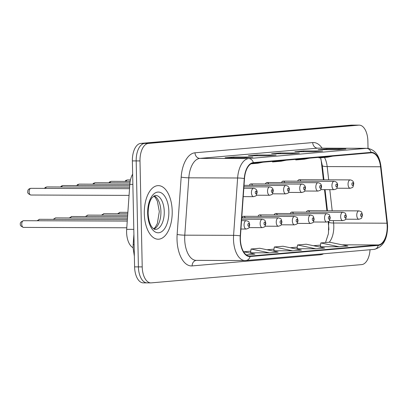 <?xml version="1.0" encoding="UTF-8"?>
<svg xmlns="http://www.w3.org/2000/svg" width="408" height="408" viewBox="0 0 408 408"><rect width="100%" height="100%" fill="white"/><g stroke="black" fill="none" stroke-linecap="round" stroke-linejoin="round"><path stroke-width="0.61" d="M284.799 182.58A4.187 2.183 90.2 0 0 283.152 181.116A4.187 2.183 90.2 0 0 281.489 182.57M268.699 183.977A4.187 2.183 90.2 0 0 267.046 182.514A4.187 2.183 90.2 0 0 265.389 183.967M252.593 185.375A4.187 2.183 90.2 0 0 250.946 183.916A4.187 2.183 90.2 0 0 249.283 185.365M300.9 181.183A4.187 2.183 90.2 0 0 299.253 179.719A4.187 2.183 90.2 0 0 297.595 181.167M293.515 213.562A4.187 2.183 90.2 0 0 291.863 212.099A4.187 2.183 90.2 0 0 290.205 213.547M277.409 214.96A4.187 2.183 90.2 0 0 275.762 213.496A4.187 2.183 90.2 0 0 274.105 214.95M261.309 216.357A4.187 2.183 90.2 0 0 259.661 214.894A4.187 2.183 90.2 0 0 257.999 216.347M245.208 217.755A4.187 2.183 90.2 0 0 243.556 216.296A4.187 2.183 90.2 0 0 241.898 217.744M309.616 212.16A4.187 2.183 90.2 0 0 307.969 210.696A4.187 2.183 90.2 0 0 306.306 212.15M323.381 179.806L321.315 161.624A22.333 11.638 90.2 0 0 320.877 158.727M328.879 229.934A22.333 11.638 90.2 0 0 328.613 225.808L328.149 221.722M326.905 210.768L324.503 189.644M133.079 247.712A16.748 8.726 -89.8 0 1 126.674 229.342L129.836 184.365A16.748 8.726 -89.8 0 1 132.646 174.134M172.207 211.211A26.8 13.964 90.2 0 0 158.35 185.62A26.8 13.964 90.2 0 0 144.304 213.634A26.8 13.964 90.2 0 0 158.156 239.221A26.8 13.964 90.2 0 0 172.207 211.211A26.8 13.964 90.2 0 0 158.35 185.62A26.8 13.964 90.2 0 0 144.304 213.634A26.8 13.964 90.2 0 0 158.156 239.221A26.8 13.964 90.2 0 0 172.207 211.211M387.177 226.292A17.865 9.308 -89.8 0 1 378.247 244.953L250.063 256.086A17.865 9.308 -89.8 0 1 249.625 256.102A17.865 9.308 -89.8 0 1 240.465 235.931L244.499 178.587A17.865 9.308 -89.8 0 1 253.353 163.042L371.081 152.816A17.865 9.308 -89.8 0 1 371.52 152.801A17.865 9.308 -89.8 0 1 380.547 166.77L386.968 223.207A17.865 9.308 -89.8 0 1 387.177 226.292M387.406 226.277A18.314 9.542 90.2 0 0 387.197 223.11L380.776 166.673A18.314 9.542 90.2 0 0 371.071 152.373L253.343 162.598A18.314 9.542 90.2 0 0 244.27 178.531L240.236 235.875A18.314 9.542 90.2 0 0 250.073 256.53L378.257 245.397A18.314 9.542 90.2 0 0 387.406 226.277M368.026 148.374L367.878 141.132A16.748 8.726 90.2 0 0 359.219 125.139L355.404 125.123A16.748 8.726 90.2 0 0 354.996 125.139L144.554 143.422A16.748 8.726 90.2 0 0 136.185 160.91L138.404 266.883A16.748 8.726 90.2 0 0 147.064 282.877A16.748 8.726 90.2 0 0 147.472 282.861M320.321 246.707L339.191 246.794L347.912 246.039L329.531 242.194L320.81 242.954L320.321 246.728M297.07 248.727L315.94 248.814L324.661 248.059L306.275 244.214L297.56 244.973L297.065 248.747M273.814 250.747L292.689 250.833L301.405 250.079L283.025 246.233L274.304 246.993L273.814 250.767M359.219 125.139A16.748 8.726 90.2 0 0 358.805 125.154L148.364 143.432A16.748 8.726 90.2 0 0 139.995 160.925L142.214 266.898A16.748 8.726 90.2 0 0 150.873 282.892A16.748 8.726 90.2 0 0 151.286 282.871L361.728 264.593A16.748 8.726 90.2 0 0 370.041 249.737M244.147 157.825L225.083 157.758L233.804 156.998L252.868 157.07L244.147 157.825M313.905 151.766L294.846 151.694L303.562 150.94L322.626 151.006L313.905 151.766M337.161 149.746L318.097 149.675L326.818 148.92L345.882 148.986L337.161 149.746M267.398 155.805L248.339 155.739L257.06 154.979L276.119 155.05L267.398 155.805M290.654 153.785L271.59 153.714L280.311 152.959L299.375 153.031L290.654 153.785M246.243 254.867L254.898 254.118L243.561 251.746M269.433 252.853L278.154 252.098L259.769 248.253L251.053 249.013L250.563 252.787L269.433 252.853L251.053 249.013M280.311 152.959L280.327 153.75M290.506 153.785L299.079 153.041A4.468 3.81 85 0 1 299.375 153.031M257.06 154.979L257.076 155.769M267.255 155.805L275.828 155.06A4.468 3.81 85 0 1 276.119 155.05M326.818 148.92L326.834 149.71M337.013 149.746L345.586 149.002A4.468 3.81 85 0 1 345.882 148.986M303.562 150.94L303.583 151.73M313.762 151.766L322.335 151.021A4.468 3.81 85 0 1 322.626 151.006M233.804 156.998L233.82 157.789M243.999 157.825L252.572 157.08A4.468 3.81 85 0 1 252.868 157.07M292.689 250.833L274.304 246.993M315.94 248.814L297.56 244.973M339.191 246.794L320.81 242.954M277.491 160.946L272.524 161.961L281.245 161.201L286.207 160.191M272.524 161.961L272.427 161.389M300.742 158.926L295.775 159.941L304.495 159.181L309.463 158.171M295.775 159.941L295.678 159.37M323.993 156.907L319.03 157.916L327.752 157.162L332.714 156.152M319.03 157.916L318.934 157.345M251.017 163.827L257.989 163.22L262.956 162.211M254.235 162.965L251.66 163.491M351.594 125.108A16.748 8.726 90.2 0 0 351.181 125.129L140.74 143.407A16.748 8.726 90.2 0 0 132.371 160.895L134.589 266.868A16.748 8.726 90.2 0 0 143.249 282.861L147.064 282.877A16.748 8.726 90.2 0 1 138.404 266.883L136.185 160.91A16.748 8.726 90.2 0 1 144.554 143.422L354.996 125.139A16.748 8.726 90.2 0 1 355.404 125.123L351.594 125.108M132.86 184.38L129.836 184.365M133.804 229.367L126.674 229.342M378.247 244.953L342.088 244.82M329.256 242.219A17.865 9.308 90.2 0 0 333.8 226.103A17.865 9.308 90.2 0 0 333.596 223.013L333.321 220.621M323.59 253.771A27.917 14.545 -89.8 0 1 320.316 254.781L192.132 265.914A5.584 4.758 85 0 1 196.335 260.375M192.132 265.914A27.917 14.545 -89.8 0 1 177.016 239.287A27.917 14.545 -89.8 0 1 177.138 234.427L181.172 177.082A27.917 14.545 -89.8 0 1 195.004 152.796L312.727 142.565A27.917 14.545 -89.8 0 1 322.121 148.155M240.236 235.875A5.584 0.607 -176 0 0 233.585 235.339L184.783 235.166A22.333 11.638 90.2 0 0 184.691 239.052A22.333 11.638 90.2 0 0 196.233 260.375L245.035 260.554A22.333 11.638 -89.8 0 1 233.585 235.339L237.619 177.995A22.333 11.638 -89.8 0 1 248.686 158.564L366.41 148.339A5.584 4.758 85 0 1 371.071 152.373M250.073 256.53A5.584 4.758 85 0 1 245.947 260.513L374.131 249.38C382.944 247.228 387.432 239.501 387.6 226.21L387.37 222.804A5.584 1.045 173.5 0 1 387.197 223.11M253.343 162.598A5.584 4.758 -95 0 0 248.686 158.564L199.884 158.391A22.333 11.638 90.2 0 0 188.822 177.822L184.783 235.166A5.584 0.607 4 0 1 177.138 234.427M244.27 178.531A5.584 0.607 -176 0 0 237.619 177.995L188.822 177.822A5.584 0.607 4 0 1 181.172 177.082M380.455 166.005A5.584 1.045 173.5 0 1 380.955 166.367A5.584 1.045 173.5 0 1 380.776 166.673M312.727 142.565A5.584 4.758 85 0 0 317.613 148.16L366.41 148.339A22.333 11.638 -89.8 0 1 366.96 148.318L318.158 148.14A22.333 11.638 90.2 0 0 317.613 148.16L199.884 158.391A5.584 4.758 85 0 1 195.004 152.796M245.58 260.528A22.333 11.638 -89.8 0 1 245.035 260.554L245.947 260.513M374.131 249.38A5.584 4.758 -95 0 0 378.257 245.397M142.214 266.898L134.589 266.868M358.805 125.154L351.181 125.129M148.364 143.432L140.74 143.407M139.995 160.925L132.371 160.895M320.316 254.781A5.584 4.758 85 0 1 320.341 254.051M250.063 256.086L249.186 256.081M243.811 251.797L250.767 251.195M267.067 249.778L274.023 249.176M290.317 247.758L297.274 247.156M313.574 245.738L320.525 245.137M386.968 223.207L333.596 223.013A10.052 1.887 -6.5 0 1 328.726 221.957L328.659 221.411M380.547 166.77L327.175 166.576A17.865 9.308 90.2 0 0 324.482 157.447M332.204 210.788L329.802 189.659M328.68 179.826L327.175 166.576A10.052 1.887 -6.5 0 1 322.305 165.52L320.55 157.789M134.125 244.565A11.169 1.209 -176 0 0 133.156 244.984L133.906 234.294M356.765 215.261A4.187 2.183 -89.8 0 1 358.958 210.885C362.319 211.961 361.376 211.471 362.462 214.95C361.361 218.963 362.289 218.081 358.928 219.259A4.187 2.183 -89.8 0 1 356.765 215.261M362.054 215.016A1.397 0.729 90.2 0 0 361.299 213.685A1.397 0.729 90.2 0 0 360.601 215.144A1.397 0.729 90.2 0 0 361.355 216.475A1.397 0.729 90.2 0 0 362.054 215.016M336.83 188.231L350.212 188.277A4.187 2.183 -89.8 0 1 348.05 184.278A4.187 2.183 -89.8 0 1 350.243 179.903L299.253 179.719M351.885 184.161A1.397 0.729 90.2 0 0 352.64 185.492A1.397 0.729 90.2 0 0 353.338 184.034A1.397 0.729 90.2 0 0 352.583 182.702A1.397 0.729 90.2 0 0 351.885 184.161M124.93 181.381L125.909 180.392L127.5 179.933A3.351 1.744 90.2 0 0 126.052 181.387M117.54 213.761L120.11 212.313A3.351 1.744 90.2 0 0 118.667 213.766M340.66 216.658A4.187 2.183 -89.8 0 1 342.858 212.282C346.219 213.364 345.27 212.869 346.361 216.347C345.255 220.366 346.188 219.479 342.827 220.657A4.187 2.183 -89.8 0 1 340.66 216.658M345.953 216.413A1.397 0.729 90.2 0 0 345.194 215.082A1.397 0.729 90.2 0 0 344.5 216.541A1.397 0.729 90.2 0 0 345.255 217.872A1.397 0.729 90.2 0 0 345.953 216.413M101.439 215.159L104.009 213.71A3.351 1.744 90.2 0 0 102.561 215.164M324.559 218.056A4.187 2.183 -89.8 0 1 326.752 213.68C330.113 214.761 329.169 214.271 330.256 217.744C329.154 221.763 330.082 220.881 326.721 222.054A4.187 2.183 -89.8 0 1 324.559 218.056M329.848 217.816A1.397 0.729 90.2 0 0 329.093 216.485A1.397 0.729 90.2 0 0 328.394 217.938A1.397 0.729 90.2 0 0 329.149 219.269A1.397 0.729 90.2 0 0 329.848 217.816M85.338 216.556L87.904 215.113A3.351 1.744 90.2 0 0 86.46 216.561M308.458 219.458A4.187 2.183 -89.8 0 1 310.651 215.077C314.012 216.158 313.069 215.669 314.155 219.147C313.048 223.161 313.981 222.278 310.621 223.457A4.187 2.183 -89.8 0 1 308.458 219.458M313.747 219.213A1.397 0.729 90.2 0 0 312.987 217.882A1.397 0.729 90.2 0 0 312.293 219.341A1.397 0.729 90.2 0 0 313.048 220.672A1.397 0.729 90.2 0 0 313.747 219.213M69.233 217.959L71.803 216.51A3.351 1.744 90.2 0 0 70.355 217.959M292.352 220.856A4.187 2.183 -89.8 0 1 294.55 216.48C297.911 217.556 296.963 217.066 298.049 220.544C296.947 224.558 297.881 223.676 294.52 224.854A4.187 2.183 -89.8 0 1 292.352 220.856M297.641 220.611A1.397 0.729 90.2 0 0 296.886 219.28A1.397 0.729 90.2 0 0 296.188 220.738A1.397 0.729 90.2 0 0 296.947 222.069A1.397 0.729 90.2 0 0 297.641 220.611M320.729 189.628L334.111 189.674A4.187 2.183 -89.8 0 1 331.949 185.676A4.187 2.183 -89.8 0 1 334.142 181.3L283.152 181.116M335.784 185.558A1.397 0.729 90.2 0 0 336.539 186.889A1.397 0.729 90.2 0 0 337.238 185.436A1.397 0.729 90.2 0 0 336.478 184.105A1.397 0.729 90.2 0 0 335.784 185.558M108.829 182.779L109.808 181.79L111.394 181.331A3.351 1.744 90.2 0 0 109.951 182.784M304.623 191.026L318.01 191.077A4.187 2.183 -89.8 0 1 315.843 187.078A4.187 2.183 -89.8 0 1 318.041 182.702L267.046 182.514M319.678 186.961A1.397 0.729 90.2 0 0 320.438 188.292A1.397 0.729 90.2 0 0 321.132 186.833A1.397 0.729 90.2 0 0 320.377 185.502A1.397 0.729 90.2 0 0 319.678 186.961M92.723 184.176L93.702 183.187L95.293 182.733A3.351 1.744 90.2 0 0 93.845 184.181M288.522 192.423L301.905 192.474A4.187 2.183 -89.8 0 1 299.742 188.476A4.187 2.183 -89.8 0 1 301.935 184.1L250.946 183.916M303.577 188.358A1.397 0.729 90.2 0 0 304.332 189.689A1.397 0.729 90.2 0 0 305.031 188.231A1.397 0.729 90.2 0 0 304.276 186.9A1.397 0.729 90.2 0 0 303.577 188.358M76.622 185.579L77.602 184.584L79.188 184.13A3.351 1.744 90.2 0 0 77.744 185.584M153.949 229.005A17.019 8.869 90.2 0 0 160.92 211.63A17.019 8.869 90.2 0 0 154.071 195.804M164.256 211.64A17.019 8.869 90.2 0 0 155.458 195.391L152.225 197.487C149.624 200.746 148.267 206.004 148.14 213.262C148.502 221.891 151.077 226.175 152.102 227.292C153.597 228.934 154.678 229.648 155.336 229.429A17.019 8.869 90.2 0 0 164.256 211.64M147.65 213.343A20.369 10.613 90.2 0 0 158.681 232.769A20.369 10.613 90.2 0 0 168.856 211.502A20.369 10.613 90.2 0 0 157.83 192.076A20.369 10.613 90.2 0 0 147.65 213.343M53.132 219.356L55.697 217.908A3.351 1.744 90.2 0 0 54.254 219.361M276.252 222.253A4.187 2.183 -89.8 0 1 278.445 217.877C281.806 218.958 280.862 218.464 281.948 221.942C280.847 225.961 281.775 225.073 278.414 226.251A4.187 2.183 -89.8 0 1 276.252 222.253M281.54 222.008A1.397 0.729 90.2 0 0 280.786 220.677A1.397 0.729 90.2 0 0 280.087 222.136A1.397 0.729 90.2 0 0 280.842 223.467A1.397 0.729 90.2 0 0 281.54 222.008M37.026 220.754L39.596 219.305A3.351 1.744 90.2 0 0 38.153 220.759M260.146 223.65A4.187 2.183 -89.8 0 1 262.344 219.274C265.705 220.356 264.756 219.866 265.848 223.344C264.741 227.358 265.674 226.476 262.313 227.649A4.187 2.183 -89.8 0 1 260.146 223.65M265.435 223.411A1.397 0.729 90.2 0 0 264.68 222.079A1.397 0.729 90.2 0 0 263.981 223.533A1.397 0.729 90.2 0 0 264.741 224.864A1.397 0.729 90.2 0 0 265.435 223.411M23.47 227.404C20.915 226.338 19.895 225.252 20.4 224.14C19.895 222.834 20.93 221.687 23.496 220.708A3.351 1.744 90.2 0 0 21.736 224.206A3.351 1.744 90.2 0 0 23.47 227.404L126.781 227.781M244.045 225.053A4.187 2.183 -89.8 0 1 246.238 220.677C249.599 221.753 248.656 221.264 249.742 224.742C248.64 228.755 249.569 227.873 246.208 229.051A4.187 2.183 -89.8 0 1 244.045 225.053M249.334 224.808A1.397 0.729 90.2 0 0 248.579 223.477A1.397 0.729 90.2 0 0 247.88 224.936A1.397 0.729 90.2 0 0 248.635 226.267A1.397 0.729 90.2 0 0 249.334 224.808M272.422 193.826L285.804 193.871A4.187 2.183 -89.8 0 1 283.637 189.873A4.187 2.183 -89.8 0 1 285.835 185.497L244.025 185.344M287.472 189.756A1.397 0.729 90.2 0 0 288.232 191.087A1.397 0.729 90.2 0 0 288.925 189.628A1.397 0.729 90.2 0 0 288.17 188.297A1.397 0.729 90.2 0 0 287.472 189.756M60.517 186.976L61.501 185.987L63.087 185.528A3.351 1.744 90.2 0 0 61.644 186.981M256.316 195.223L269.698 195.269A4.187 2.183 -89.8 0 1 267.536 191.276A4.187 2.183 -89.8 0 1 269.729 186.895L243.923 186.803M271.371 191.153A1.397 0.729 90.2 0 0 272.126 192.484A1.397 0.729 90.2 0 0 272.825 191.031A1.397 0.729 90.2 0 0 272.07 189.7A1.397 0.729 90.2 0 0 271.371 191.153M44.416 188.374L45.395 187.384L46.986 186.925A3.351 1.744 90.2 0 0 45.538 188.379M29.126 191.826A3.351 1.744 90.2 0 0 30.855 195.024C28.305 193.958 27.28 192.872 27.79 191.76C27.606 189.899 28.642 188.751 30.88 188.328A3.351 1.744 90.2 0 0 29.126 191.826M243.229 196.631L253.597 196.671A4.187 2.183 -89.8 0 1 251.43 192.673A4.187 2.183 -89.8 0 1 253.628 188.297L243.821 188.261M255.27 192.556A1.397 0.729 90.2 0 0 256.025 193.887A1.397 0.729 90.2 0 0 256.724 192.428A1.397 0.729 90.2 0 0 255.964 191.097A1.397 0.729 90.2 0 0 255.27 192.556M387.37 222.804L380.955 166.367C379.445 155.275 374.779 149.257 366.96 148.318M150.873 282.892L147.064 282.877M327.451 210.768L325.048 189.644M323.932 179.806L322.305 165.52M328.726 221.957L328.435 233.641L325.523 242.541M243.709 251.777L250.772 251.165M266.965 249.757L274.023 249.145M290.215 247.738L297.279 247.126M313.471 245.718L320.53 245.106M134.365 256.183L133.084 247.947L133.156 244.984M307.969 210.696L358.958 210.885M345.545 219.208L358.928 219.259M350.212 188.277C353.573 187.099 352.645 187.986 353.746 183.967C353.818 181.677 352.65 180.321 350.243 179.903M127.5 179.933L130.478 179.943M120.11 212.313L127.867 212.344M291.863 212.099L342.858 212.282M329.445 220.611L342.827 220.657M104.009 213.71L127.765 213.797M275.762 213.496L326.752 213.68M313.339 222.008L326.721 222.054M87.904 215.113L127.663 215.256M259.661 214.894L310.651 215.077M297.238 223.406L310.621 223.457M71.803 216.51L127.561 216.709M243.556 216.296L294.55 216.48M281.132 224.803L294.52 224.854M334.111 189.674C337.472 188.501 336.539 189.383 337.645 185.365C337.712 183.075 336.544 181.718 334.142 181.3M111.394 181.331L130.193 181.402M318.01 191.077C321.371 189.899 320.438 190.781 321.54 186.767C321.611 184.472 320.443 183.115 318.041 182.702M95.293 182.733L129.984 182.855M301.905 192.474C305.266 191.296 304.337 192.183 305.439 188.165C305.51 185.875 304.343 184.518 301.935 184.1M79.188 184.13L129.841 184.314M153.668 228.827L155.244 227.302L157.33 223.569L159.314 211.548L157.381 201.195L155.382 197.559L153.785 195.983M55.697 217.908L127.459 218.168M241.745 217.744L278.445 217.877M265.032 226.205L278.414 226.251M39.596 219.305L127.357 219.626M241.643 219.203L262.344 219.274M248.931 227.603L262.313 227.649M23.496 220.708L127.255 221.08M241.541 220.657L246.238 220.677M240.95 229.031L246.208 229.051M285.804 193.871C289.165 192.693 288.232 193.581 289.338 189.562C289.405 187.272 288.237 185.915 285.835 185.497M63.087 185.528L129.739 185.768M269.698 195.269C273.059 194.096 272.131 194.978 273.233 190.964C273.304 188.669 272.136 187.313 269.729 186.895M46.986 186.925L129.637 187.226M30.855 195.024L129.061 195.381M253.597 196.671C256.958 195.493 256.025 196.376 257.132 192.362C257.198 190.067 256.03 188.715 253.628 188.297M30.88 188.328L129.535 188.685"/></g></svg>
